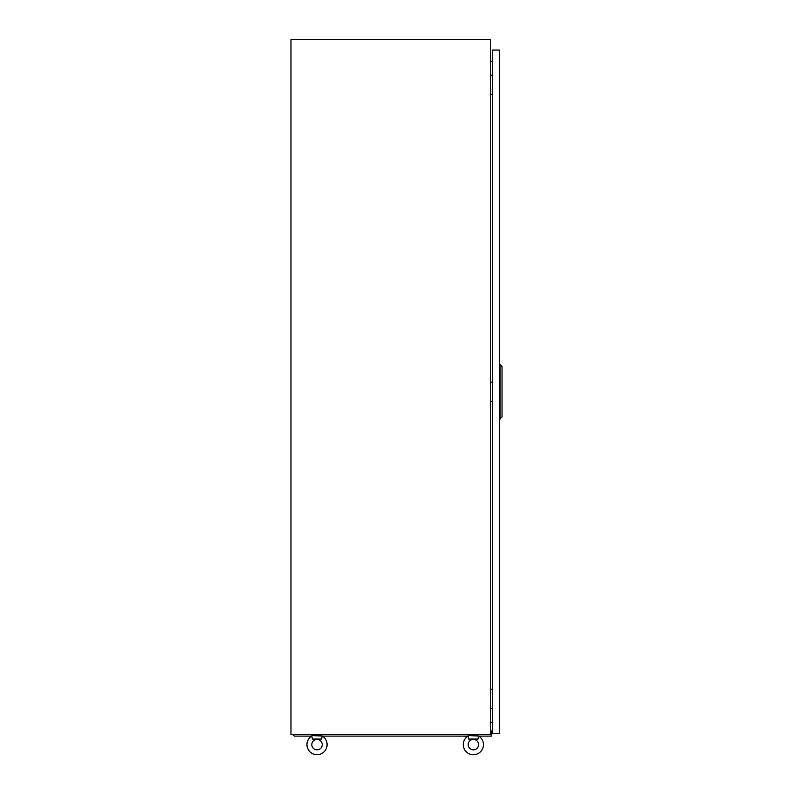 <?xml version="1.0" encoding="UTF-8"?>
<svg xmlns="http://www.w3.org/2000/svg" width="793" height="793" viewBox="0 0 793 793"><rect width="100%" height="100%" fill="white"/><g stroke="black" fill="none" stroke-linecap="round" stroke-linejoin="round"><path stroke-width="1.19" d="M490.748 39.65L290.962 39.65L290.962 734.546L490.748 734.546L490.748 39.65M492.314 61.21L490.748 61.348M492.314 722.314L490.748 722.185M468.276 736.241L468.157 735.597L478.585 736.003A10.071 10.071 0 0 1 473.371 754.698A10.071 10.071 0 0 1 468.157 736.003L468.742 739.066L478.001 739.066L478.466 736.241M467.989 736.112L322.404 736.112A10.071 10.071 0 0 1 317.022 754.698A10.071 10.071 0 0 1 311.639 736.112L294.421 736.112L292.686 734.655L312.848 734.655M306.95 744.627A10.071 10.071 0 0 1 311.808 736.003L312.392 739.066L321.651 739.066L322.117 736.241M311.808 744.627A5.204 5.204 0 0 1 317.022 739.423A5.204 5.204 0 0 1 322.226 744.627A5.204 5.204 0 0 1 317.022 749.831A5.204 5.204 0 0 1 311.808 744.627A5.204 5.204 0 0 1 317.022 739.423A5.204 5.204 0 0 1 322.226 744.627A5.204 5.204 0 0 1 317.022 749.831A5.204 5.204 0 0 1 311.808 744.627M311.927 736.241L311.808 735.597L322.236 736.003A10.071 10.071 0 0 1 327.093 744.627M321.096 735.597L321.195 734.546M312.561 735.597L312.848 734.546M468.167 744.627A5.204 5.204 0 0 1 473.371 739.423A5.204 5.204 0 0 1 478.585 744.627A5.204 5.204 0 0 1 473.371 749.831A5.204 5.204 0 0 1 468.167 744.627M477.455 735.597L477.545 734.546M468.921 735.597L469.208 734.546M492.205 75.266L492.314 72.48M490.748 75.266L492.314 75.266M492.314 94.377L490.748 94.377M492.205 689.206L492.314 686.431M490.748 689.206L492.314 689.206M492.314 708.318L490.748 708.318M492.205 382.236L492.314 379.46M490.748 382.236L492.314 382.236M492.314 401.347L490.748 401.347M492.314 733.505L499.431 733.505L499.431 50.078L492.314 50.078L492.314 733.505M500.125 419.071L500.125 364.512L502.038 366.604L502.038 416.979L499.431 419.071M500.125 364.512L499.431 364.512M490.748 730.898L491.264 730.898L491.264 736.112L478.754 736.112M491.264 734.268L490.748 734.268M321.195 734.655L469.208 734.655M477.545 734.655L491.264 734.655M465.313 736.459L467.474 736.459M298.783 736.112L302.946 736.112"/></g></svg>
